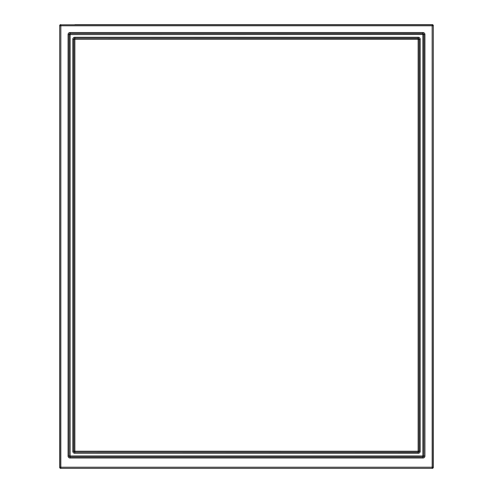 <?xml version="1.0" encoding="UTF-8"?>
<svg xmlns="http://www.w3.org/2000/svg" width="493" height="493" viewBox="0 0 493 493"><rect width="100%" height="100%" fill="white"/><g stroke="black" fill="none" stroke-linecap="round" stroke-linejoin="round"><path stroke-width="0.74" d="M432.318 468.35A0.974 0.974 45 0 0 433.298 467.376L433.298 25.624A0.974 0.974 -45 0 0 432.318 24.65L432.164 25.778L433.144 25.778A0.974 0.974 -135 0 0 432.164 24.804L60.836 24.804L60.836 25.778L59.856 25.778A0.974 0.974 -45 0 1 60.836 24.804L432.318 24.65A0.974 0.974 -45 0 1 433.298 25.624L433.144 467.222L432.164 467.222L432.164 468.196A0.974 0.974 -45 0 0 433.144 467.222L433.298 467.376A0.974 0.974 45 0 1 432.318 468.35L60.682 468.35A0.974 0.974 135 0 1 59.702 467.376L59.702 25.624A0.974 0.974 -135 0 1 60.682 24.65A0.974 0.974 -135 0 0 59.702 25.624L59.856 467.222L60.836 467.222L60.836 468.196A0.974 0.974 -135 0 1 59.856 467.222L59.702 467.376A0.974 0.974 135 0 0 60.682 468.35L432.318 468.35M418.095 24.65L74.905 24.65M68.077 456.062L69.051 456.062L70.031 457.042L422.969 457.042L422.969 458.015A1.96 1.954 45 0 0 424.923 456.062L423.949 456.062L422.865 456.937L422.865 455.957L423.844 455.957L423.844 34.596A0.98 0.98 45 0 0 422.865 33.61L422.865 455.957L70.135 455.957L70.135 456.937A0.98 0.98 45 0 1 69.156 455.957L70.135 455.957L70.135 34.596L423.949 34.485L423.844 455.957A0.98 0.98 135 0 1 422.865 456.937L70.135 456.937L70.031 458.015A1.96 1.954 135 0 1 68.077 456.062L68.077 34.485L69.051 34.485L69.051 456.062L69.156 34.596A0.98 0.98 135 0 1 70.135 33.61L70.135 34.59L69.156 34.596L70.031 33.506L422.969 33.506L423.949 34.485L424.923 34.485A1.96 1.954 -45 0 0 422.969 32.532L422.969 33.506L70.031 33.506L70.031 32.532A1.96 1.954 -135 0 0 68.077 34.485M73.784 451.329L74.763 452.309L74.763 453.283A1.96 1.954 135 0 1 72.81 451.329L73.888 451.224L73.888 39.323A0.98 0.98 -45 0 1 74.868 38.343L74.868 39.323L73.784 39.218L73.784 451.329M72.81 39.218L73.784 39.218L74.763 38.238L418.132 38.343L418.132 39.323L419.112 39.323A0.98 0.98 -135 0 0 418.132 38.343L419.216 39.218L419.216 451.329L418.237 452.309L74.868 452.204A0.98 0.98 -135 0 1 73.888 451.224L74.862 451.224L74.868 452.204L418.132 452.204A0.98 0.98 -45 0 0 419.112 451.224L419.112 39.323L420.19 39.218A1.96 1.954 -45 0 0 418.237 37.265L418.237 38.238L74.763 38.238L74.763 37.265A1.96 1.954 -135 0 0 72.81 39.218L72.81 451.329M74.763 453.283L418.237 453.283L418.132 451.231L420.19 451.329L420.19 39.218M74.868 39.323L74.862 451.224L418.132 451.231L418.138 39.323L74.868 39.323M60.836 25.778L60.836 467.222L432.164 467.222L432.164 25.778L60.836 25.778M70.031 458.015L422.969 458.015M422.969 32.532L70.031 32.532M424.923 456.062L424.923 34.485M418.237 37.265L74.763 37.265M418.237 453.283A1.96 1.954 45 0 0 420.19 451.329"/></g></svg>
